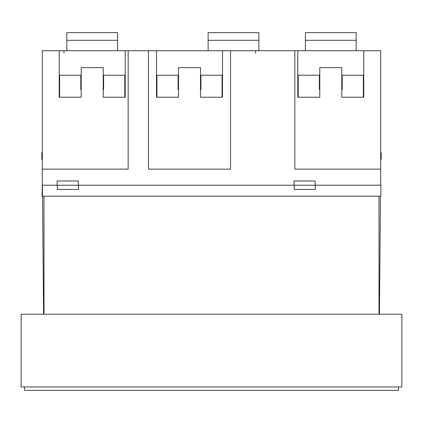 <?xml version="1.0" encoding="UTF-8"?>
<svg xmlns="http://www.w3.org/2000/svg" width="423" height="423" viewBox="0 0 423 423"><rect width="100%" height="100%" fill="white"/><g stroke="black" fill="none" stroke-linecap="round" stroke-linejoin="round"><path stroke-width="0.63" d="M401.85 386.982L21.15 386.982L21.15 314.226L401.85 314.226L401.85 386.982M24.534 386.982L24.534 390.366L398.466 390.366L398.466 386.982M43.992 196.209L43.992 314.226M379.008 196.209L379.008 314.226M42.3 159.878L41.824 159.408L41.824 152.64L42.3 152.692M380.7 159.878L381.176 159.408L381.176 152.64L380.7 152.692M379.42 314.226L380.451 196.209M42.453 185.211L42.48 188.558M42.549 196.209L43.58 314.226M293.985 180.981L293.985 185.211L78.435 185.211L315.135 185.211L315.135 180.981L293.985 180.981M42.3 185.211L42.12 196.209L42.48 196.209L42.48 185.211L78.255 185.211L78.255 180.981L57.105 180.981L57.105 185.211L42.3 185.211L42.3 169.137L128.169 169.137L128.169 50.697L42.3 50.697L42.3 169.137M103.212 80.878L103.635 80.878L103.635 75.231M81.216 89.613L80.793 89.613L80.793 75.231M80.793 80.878L81.216 80.878M103.212 89.613L103.635 89.613L103.635 80.878M200.502 89.613L200.925 89.613L200.925 75.231M178.506 89.613L178.083 89.613L178.083 80.878L178.506 80.878M200.502 80.878L200.925 80.878M319.365 75.231L319.365 80.878L319.788 80.878M341.784 80.878L342.207 80.878L342.207 89.613L341.784 89.613M342.207 75.231L342.207 80.878M319.365 80.878L319.365 89.613L319.788 89.613M81.216 75.231L59.643 75.231L59.643 97.227M124.785 97.227L124.785 75.231L103.212 75.231M178.506 75.231L156.933 75.231L156.933 97.227M222.075 97.227L222.075 75.231L200.502 75.231M319.788 75.231L298.215 75.231L298.215 97.227M363.357 97.227L363.357 75.231L341.784 75.231M125.208 50.697L125.208 97.227L103.212 97.227L103.212 67.617L81.216 67.617L81.216 97.227L59.22 97.227L59.22 50.697M222.498 50.697L222.498 97.227L200.502 97.227L200.502 67.617L178.506 67.617L178.506 97.227L156.51 97.227L156.51 50.697L148.473 50.697L148.473 169.137L230.535 169.137L230.535 50.697L156.51 50.697M363.78 50.697L363.78 97.227L341.784 97.227L341.784 67.617L319.788 67.617L319.788 97.227L297.792 97.227L297.792 50.697L294.831 50.697L294.831 169.137L380.7 169.137L380.7 50.697L297.792 50.697M42.48 196.209L380.88 196.209L380.88 185.211L294.165 185.211L294.165 189.441L315.315 189.441L315.315 185.211L380.7 185.211L380.7 169.137M128.169 50.697L148.473 50.697M230.535 50.697L294.831 50.697M178.083 80.878L178.083 75.231M57.285 185.211L57.285 189.441L78.435 189.441L78.435 185.211L57.285 185.211M356.166 50.697L356.166 32.634L305.406 32.634L305.406 50.697M258.876 50.697L258.876 32.634L208.116 32.634L208.116 50.697M356.166 40.307L305.406 40.307M258.876 40.307L208.116 40.307M117.594 40.307L66.834 40.307L66.834 32.634L117.594 32.634L117.594 50.697M66.834 40.307L66.834 50.697M64 50.697L64 53.208M255.651 53.208L255.651 50.697M169.417 50.723L169.036 50.697L169.417 50.723M156.843 50.723L156.462 50.697L156.843 50.723M253.964 50.697L253.583 50.723L253.964 50.697"/></g></svg>
